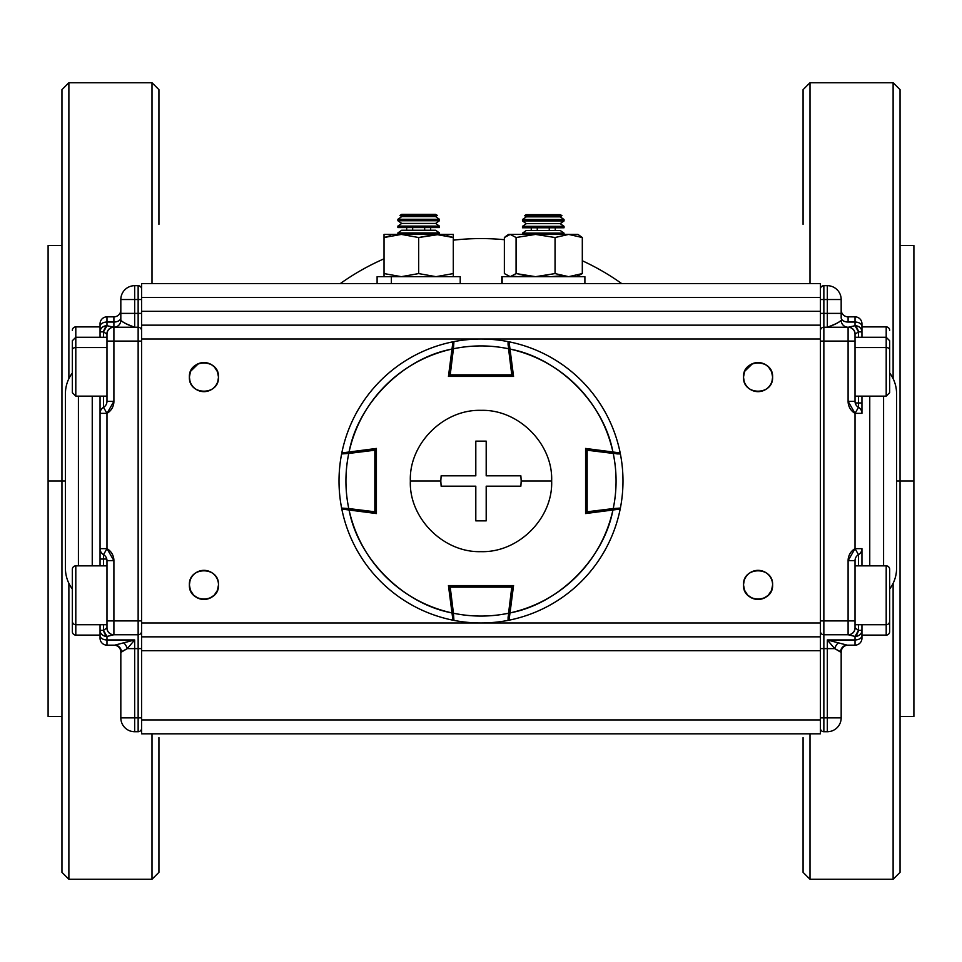 <?xml version="1.0" encoding="UTF-8"?>
<svg xmlns="http://www.w3.org/2000/svg" width="962" height="962" viewBox="0 0 962 962"><rect width="100%" height="100%" fill="white"/><g stroke="black" fill="none" stroke-linecap="round" stroke-linejoin="round"><path stroke-width="1.44" d="M158.922 224.362L158.922 89.658L151.996 82.732L151.996 283.598L151.996 82.732L68.879 82.732L68.879 378.655L68.879 82.732L61.953 89.658L61.953 872.342L61.953 89.658L61.953 481L65.416 481L61.953 481L61.953 872.342L68.879 879.268L68.879 583.345L68.879 879.268L151.996 879.268L151.996 733.814L151.996 879.268L158.922 872.342L158.922 737.638M803.078 737.638L803.078 872.342L810.004 879.268L810.004 733.814L810.004 879.268L893.121 879.268L893.121 583.345L893.121 879.268L900.047 872.342L900.047 481L896.584 481L900.047 481L900.047 872.342L900.047 89.658L900.047 481L900.047 89.658L893.121 82.732L893.121 378.655L893.121 82.732L810.004 82.732L810.004 283.598L810.004 82.732L803.078 89.658L803.078 224.362M900.047 640.668L900.047 567.58M900.047 716.498L913.9 716.498L913.9 481L900.047 481L913.9 481L913.9 245.502L913.9 716.498L913.9 245.502L900.047 245.502M61.953 245.502L48.1 245.502L48.1 716.498L48.1 245.502L48.1 481L61.953 481L48.1 481L48.1 716.498L61.953 716.498M621.717 283.598A242.424 242.424 0 0 0 582.311 260.762M504.365 239.706A242.424 242.424 0 0 0 453.294 240.163M384.03 258.814A242.424 242.424 0 0 0 340.283 283.598M141.606 733.814L820.394 733.814L820.394 719.961L820.394 733.814L141.606 733.814L141.606 650.697L141.606 733.814M820.394 622.991L820.394 636.844L820.394 622.991L141.606 622.991L141.606 325.156L820.394 325.156L141.606 325.156L141.606 339.009L820.394 339.009L820.394 311.303L141.606 311.303L141.606 325.156L141.606 311.303L820.394 311.303L820.394 297.45L141.606 297.45L141.606 311.303L141.606 283.598L820.394 283.598L141.606 283.598L141.606 297.45L820.394 297.45L820.394 283.598L820.394 622.991L141.606 622.991L141.606 339.009L820.394 339.009L820.394 626.454M217.52 371.885L218.494 377.104C219.312 358.345 188.576 358.345 189.394 377.104C188.576 395.863 219.312 395.863 218.494 377.104L217.881 381.265M193.663 574.615A14.55 14.55 0 0 0 189.394 584.896A14.55 14.55 0 0 1 203.944 570.346A14.55 14.55 0 0 1 218.494 584.896C219.312 566.137 188.576 566.137 189.394 584.896C188.576 603.655 219.312 603.655 218.494 584.896A14.55 14.55 0 0 0 217.484 579.581M744.528 579.545A14.55 14.55 0 0 0 743.506 584.896A14.55 14.55 0 0 1 758.056 570.346A14.55 14.55 0 0 1 772.606 584.896C773.424 566.137 742.688 566.137 743.506 584.896C742.688 603.655 773.424 603.655 772.606 584.896A14.55 14.55 0 0 0 771.596 579.581M771.632 371.885L772.606 377.104C773.424 358.345 742.688 358.345 743.506 377.104C742.688 395.863 773.424 395.863 772.606 377.104L771.993 381.265M820.394 650.697L820.394 719.961L141.606 719.961L820.394 719.961L820.394 650.697L141.606 650.697L820.394 650.697L820.394 636.844L820.394 650.697M141.606 622.991L141.606 650.697L141.606 636.844L820.394 636.844L141.606 636.844L141.606 626.454M141.606 339.009L141.606 335.546M357.022 733.814L383.333 733.814M412.433 733.814L438.744 733.814M744.528 371.753L743.506 377.104A14.55 14.55 0 0 1 758.056 362.554A14.55 14.55 0 0 1 772.606 377.104L772.606 377.104A14.55 14.55 0 0 1 758.056 391.654A14.55 14.55 0 0 1 743.506 377.104L744.119 381.265L743.506 377.104L744.492 371.849M744.732 371.272L752.5 363.66M755.94 362.71L752.741 363.564M758.26 362.566L763.419 363.588M768.313 366.787L765.283 364.478M768.602 367.075L771.476 371.488M190.416 371.753L189.394 377.104A14.55 14.55 0 0 1 203.944 362.554A14.55 14.55 0 0 1 218.494 377.104A14.55 14.55 0 0 1 203.944 391.654A14.55 14.55 0 0 1 189.394 377.104L190.007 381.265L189.394 377.104L190.38 371.849M190.62 371.272L198.388 363.66M201.828 362.71L198.629 363.564M204.148 362.566L209.307 363.588M214.201 366.787L211.171 364.478M214.49 367.075L217.364 371.488M189.442 378.294A14.55 14.55 0 0 0 189.526 379.004M189.73 380.218L189.73 380.182A14.55 14.55 0 0 0 190.404 382.419M190.416 382.455A14.55 14.55 0 0 0 193.518 387.253M193.663 387.385A14.55 14.55 0 0 0 198.352 390.524M198.593 390.632A14.55 14.55 0 0 0 203.716 391.642M203.944 391.654A14.55 14.55 0 0 0 209.259 390.644M209.295 390.632A14.55 14.55 0 0 0 214.093 387.53M214.225 387.385A14.55 14.55 0 0 0 217.364 382.696M217.472 382.455A14.55 14.55 0 0 0 218.386 378.872M218.158 380.194L218.41 378.607M743.554 378.294A14.55 14.55 0 0 0 743.638 379.004M743.842 380.218L743.842 380.182A14.55 14.55 0 0 0 744.516 382.419M744.528 382.455A14.55 14.55 0 0 0 747.63 387.253M747.775 387.385A14.55 14.55 0 0 0 752.464 390.524M752.705 390.632A14.55 14.55 0 0 0 757.828 391.642M758.056 391.654A14.55 14.55 0 0 0 763.371 390.644M763.407 390.632A14.55 14.55 0 0 0 768.205 387.53M768.337 387.385A14.55 14.55 0 0 0 772.498 378.872M772.27 380.194L772.522 378.607M217.472 579.545A14.55 14.55 0 0 0 214.37 574.747M214.225 574.615A14.55 14.55 0 0 0 209.536 571.476M209.295 571.368A14.55 14.55 0 0 0 204.172 570.358M203.944 570.346A14.55 14.55 0 0 0 198.629 571.356M198.593 571.368A14.55 14.55 0 0 0 193.795 574.47M217.472 590.247L218.494 584.896A14.55 14.55 0 0 1 203.944 599.446A14.55 14.55 0 0 1 189.394 584.896L190.007 580.735M189.863 581.228L189.478 583.405M771.584 579.545A14.55 14.55 0 0 0 768.482 574.747M768.337 574.615A14.55 14.55 0 0 0 763.648 571.476M763.407 571.368A14.55 14.55 0 0 0 758.284 570.358M758.056 570.346A14.55 14.55 0 0 0 752.741 571.356M752.705 571.368A14.55 14.55 0 0 0 747.907 574.47M747.775 574.615A14.55 14.55 0 0 0 744.636 579.304M771.584 590.247L772.606 584.896A14.55 14.55 0 0 1 758.056 599.446A14.55 14.55 0 0 1 743.506 584.896L744.119 580.735M743.975 581.228L743.59 583.405M772.606 377.104L771.608 371.813M771.572 371.729L768.506 366.979M763.239 363.516L758.284 362.566M752.705 363.576L747.907 366.678M747.775 366.823L744.636 371.512M218.494 377.104L217.496 371.813M217.46 371.729L214.394 366.979M209.127 363.516L204.172 362.566M198.593 363.576L193.795 366.678M193.663 366.823L190.524 371.512M189.394 584.896L190.392 590.187M190.428 590.271L193.494 595.021M193.687 595.213L198.328 598.316M198.761 598.484L203.776 599.446M203.944 599.446L209.247 598.436M209.295 598.424L214.093 595.322M214.225 595.177L217.364 590.488M743.506 584.896L744.504 590.187M744.54 590.271L747.606 595.021M747.799 595.213L752.44 598.316M752.873 598.484L757.888 599.446M758.056 599.446L763.359 598.436M763.407 598.424L768.205 595.322M768.337 595.177L771.476 590.488M106.974 624.723L75.806 624.723A3.463 3.463 0 0 1 72.342 621.26L72.342 569.312A3.463 3.463 0 0 1 75.806 565.848L106.974 565.848L75.806 565.848L75.806 635.112L75.806 624.723L106.974 624.723L106.974 627.837A6.926 6.926 0 0 0 113.901 634.764L113.901 620.911L113.901 634.764A6.926 6.926 0 0 1 106.974 627.837L106.974 620.911L113.901 620.911L106.974 620.911L106.974 560.654A6.926 6.926 0 0 0 103.511 554.653L106.974 548.653L100.048 548.653A6.926 6.926 -0 0 0 103.511 554.653A6.926 6.926 0 0 1 106.974 560.654L113.901 560.654A13.853 13.853 0 0 0 106.974 548.653L103.511 554.653L103.511 565.848L103.511 554.653A6.926 6.926 0 0 1 100.048 548.653L100.048 396.152L100.048 565.848L100.048 548.653L106.974 548.653L106.974 413.347L113.901 401.346L113.901 341.089L138.143 341.089L138.143 620.911L113.901 620.911L113.901 560.654L106.974 548.653L106.974 413.347L100.048 413.347A6.926 6.926 0 0 1 103.511 407.347L103.511 396.152L103.511 407.347L106.974 413.347A13.853 13.853 0 0 0 113.901 401.346L113.901 341.089L106.974 341.089L106.974 334.163A6.926 6.926 0 0 1 113.901 327.236L113.901 341.089L138.143 341.089L138.143 620.911L141.606 620.911L113.901 620.911L113.901 560.654L106.974 560.654L106.974 628.883L106.89 627.837L103.511 630.363L103.511 624.723L103.511 630.363A6.926 3.343 72.6 0 0 106.974 636.447L113.744 634.764L138.143 634.764L138.143 620.911L138.143 648.616L127.273 648.616L120.827 652.08L120.827 717.88L120.827 652.08A6.926 6.926 0 0 0 113.901 645.153A6.926 6.926 0 0 1 120.827 652.08L121.428 652.08A6.926 6.626 90 0 0 114.815 645.153L134.68 639.958L106.974 639.958L106.974 636.447A6.926 6.085 180 0 1 100.048 630.363L100.048 624.723L100.048 630.363L103.511 630.363L100.048 630.363L100.048 635.629L100.048 630.363A6.926 6.085 -0 0 0 106.974 636.447L113.744 634.764A6.926 6.842 -90 0 1 106.89 627.837L103.511 630.363L106.974 636.447L106.974 645.153A6.926 6.926 0 0 1 100.048 638.227L100.048 635.629L100.048 638.227A6.926 6.926 0 0 0 106.974 645.153L114.815 645.153L123.581 642.844A6.926 3.487 -112.7 0 1 127.273 648.616L121.428 652.08A6.926 6.626 -90 0 0 114.815 645.153L106.974 645.153L106.974 639.958A6.926 4.329 180 0 1 100.048 635.629A6.926 4.329 -0 0 0 106.974 639.958L134.68 639.958L127.273 648.616A6.926 3.487 67.3 0 0 123.581 642.844L134.68 639.958L127.273 648.616L134.68 648.616L134.68 639.958L134.68 648.616L138.143 648.616L138.143 717.88L141.606 717.88L134.68 717.88L134.68 648.616L134.68 717.88L120.827 717.88L134.68 717.88L134.68 731.733A13.853 13.853 0 0 1 120.827 717.88A13.853 13.853 0 0 0 134.68 731.733L134.68 717.88L138.143 717.88L138.143 731.733L134.68 731.733L138.143 731.733A3.463 3.463 0 0 0 141.606 728.27M100.048 326.371L100.048 323.773A6.926 6.926 0 0 1 106.974 316.847A6.926 6.926 0 0 0 100.048 323.773L100.048 326.371A6.926 4.329 -0 0 1 106.974 322.042L106.974 316.847L106.974 322.042L113.901 322.042L113.901 316.847L106.974 316.847L113.901 316.847A6.926 6.926 0 0 0 120.827 309.92A6.926 6.926 0 0 1 113.901 316.847L113.901 322.042A6.926 4.329 180 0 0 120.827 317.713L120.827 299.531A13.853 13.853 0 0 1 134.68 285.678A13.853 13.853 0 0 0 120.827 299.531L120.827 313.384L134.68 313.384L134.68 299.531L120.827 299.531L134.68 299.531L134.68 285.678L138.143 285.678A3.463 3.463 0 0 1 141.606 289.141A3.463 3.463 0 0 0 138.143 285.678L138.143 299.531L141.606 299.531L138.143 299.531L138.143 327.236L113.901 327.236A6.926 6.926 0 0 0 120.827 320.31C123.497 322.763 128.114 325.072 134.68 327.236L134.68 313.384L120.827 313.384L120.827 320.31C121.958 321.897 126.575 324.206 134.68 327.236L134.68 313.384L141.606 313.384L138.143 313.384L138.143 327.236L113.901 327.236A6.926 6.926 0 0 0 106.974 334.163L106.974 401.346L106.974 341.089L113.901 341.089L113.901 322.042L113.901 327.236L106.974 325.709L106.974 322.042A6.926 4.329 180 0 0 100.048 326.371L100.048 331.878L100.048 326.371M100.048 337.277L100.048 331.878L100.048 337.277M65.416 393.747L65.416 568.253A34.632 34.632 0 0 0 72.342 589.033A34.632 34.632 0 0 1 65.416 568.253L65.416 393.747A34.632 34.632 0 0 1 72.342 372.967A34.632 34.632 0 0 0 65.416 393.747M78.415 565.848L78.415 396.152L78.415 565.848M92.244 565.848L92.244 396.152L92.244 565.848M138.143 327.236L138.143 341.089L141.606 341.089L138.143 341.089L138.143 327.236A3.463 3.463 0 0 1 141.606 330.7A3.463 3.463 0 0 0 138.143 327.236A3.463 3.463 0 0 1 141.606 330.7M106.974 401.346L113.901 401.346L106.974 401.346A6.926 6.926 0 0 1 103.511 407.347A6.926 6.926 0 0 0 100.048 413.347L106.974 413.347L103.511 407.347A6.926 6.926 0 0 0 106.974 401.346M113.901 634.764L138.143 634.764L138.143 731.733M100.048 396.152L100.048 413.347M100.048 548.653L100.048 565.848M141.606 648.616L138.143 648.616L141.606 648.616M141.606 631.3A3.463 3.463 0 0 1 138.143 634.764A3.463 3.463 0 0 0 141.606 631.3M113.901 327.236A6.926 6.926 0 0 0 120.827 320.31L120.827 317.713A6.926 4.329 -0 0 1 113.901 322.042L106.974 322.042L106.974 325.709L103.511 331.878L106.854 334.163A6.926 6.806 -90 0 1 113.672 327.236L106.974 325.709A6.926 6.169 180 0 0 100.048 331.878L103.511 331.878L103.511 337.277L103.511 331.878L100.048 331.878A6.926 6.169 -0 0 1 106.974 325.709A6.926 3.355 106.5 0 0 103.511 331.878L106.974 334.163M134.68 299.531L138.143 299.531L138.143 285.678L134.68 285.678L134.68 313.384L138.143 313.384L138.143 299.531L134.68 299.531M106.974 645.153A6.926 6.926 0 0 1 100.048 638.227M100.048 559.042L106.782 559.042M861.952 565.848L861.952 548.653A6.926 6.926 0 0 1 858.489 554.653L858.489 565.848L858.489 554.653L855.026 548.653L848.099 560.654L848.099 620.911L823.857 620.911L823.857 341.089L848.099 341.089L848.099 401.346L855.026 413.347L855.026 548.653L861.952 548.653L855.026 548.653A13.853 13.853 0 0 0 848.099 560.654L848.099 620.911L855.026 620.911L855.026 627.837A6.926 6.926 0 0 1 848.099 634.764L848.099 620.911L823.857 620.911L823.857 341.089L820.394 341.089L848.099 341.089L848.099 401.346L855.026 401.346L855.026 332.888L855.146 334.163L858.489 331.878L858.489 337.277L858.489 331.878A6.926 3.355 -106.5 0 0 855.026 325.709A6.926 6.169 -0 0 1 861.952 331.878L861.952 337.277L861.952 331.878L858.489 331.878L861.952 331.878L861.952 326.371L861.952 331.878A6.926 6.169 180 0 0 855.026 325.709L848.328 327.236A6.926 6.806 90 0 1 855.146 334.163L858.489 331.878L855.026 325.709L848.328 327.236L823.857 327.236L823.857 341.089L823.857 313.384L820.394 313.384L823.857 313.384L823.857 285.678L827.32 285.678A13.853 13.853 0 0 1 841.173 299.531L841.173 317.713A6.926 4.329 180 0 0 848.099 322.042A6.926 4.329 -0 0 1 841.173 317.713L841.173 299.531L827.32 299.531L827.32 313.384L841.173 313.384L827.32 313.384L827.32 327.236C833.886 325.072 838.503 322.763 841.173 320.31A6.926 6.926 0 0 0 848.099 327.236A6.926 6.926 0 0 1 855.026 334.163A6.926 6.926 0 0 0 848.099 327.236L823.857 327.236A3.463 3.463 0 0 0 820.394 330.7A3.463 3.463 0 0 1 823.857 327.236L823.857 313.384L827.32 313.384L827.32 327.236C835.425 324.206 840.042 321.897 841.173 320.31A6.926 6.926 0 0 0 848.099 327.236L848.099 341.089L848.099 327.236M855.026 627.837L858.489 630.363L855.026 636.447A6.926 6.085 -0 0 0 861.952 630.363L858.489 630.363L855.11 627.837A6.926 6.842 90 0 1 848.256 634.764L855.026 636.447L855.026 639.958A6.926 4.329 -0 0 0 861.952 635.629L861.952 630.363A6.926 6.085 180 0 1 855.026 636.447A6.926 3.343 -72.6 0 0 858.489 630.363L858.489 624.723L858.489 630.363L858.489 624.723L858.489 630.363L861.952 630.363L861.952 624.723L861.952 638.227A6.926 6.926 0 0 1 855.026 645.153L855.026 639.958L827.32 639.958L827.32 717.88L841.173 717.88A13.853 13.853 0 0 1 827.32 731.733L823.857 731.733A3.463 3.463 0 0 1 820.394 728.27A3.463 3.463 0 0 0 823.857 731.733L823.857 634.764L848.256 634.764L855.026 636.447L855.026 639.958L827.32 639.958L847.185 645.153L855.026 645.153A6.926 6.926 0 0 0 861.952 638.227L861.952 635.629A6.926 4.329 180 0 1 855.026 639.958L855.026 645.153L847.185 645.153A6.926 6.626 -90 0 0 840.572 652.08L834.727 648.616L820.394 648.616L827.32 648.616L827.32 731.733A13.853 13.853 0 0 0 841.173 717.88L841.173 652.08L841.173 717.88L823.857 717.88L823.857 634.764L848.099 634.764A6.926 6.926 0 0 0 855.026 627.837L855.026 560.654L855.026 620.911L848.099 620.911L848.099 634.764M861.952 323.773L861.952 326.371L861.952 323.773A6.926 6.926 0 0 0 855.026 316.847L848.099 316.847A6.926 6.926 0 0 1 841.173 309.92A6.926 6.926 0 0 0 848.099 316.847L848.099 322.042L855.026 322.042A6.926 4.329 -0 0 1 861.952 326.371A6.926 4.329 180 0 0 855.026 322.042L855.026 316.847A6.926 6.926 0 0 1 861.952 323.773A6.926 6.926 0 0 0 855.026 316.847L855.026 325.709L855.026 322.042L848.099 322.042L848.099 316.847L855.026 316.847M896.584 568.253L896.584 393.747A34.632 34.632 0 0 0 889.658 372.967A34.632 34.632 0 0 1 896.584 393.747L896.584 568.253A34.632 34.632 0 0 1 889.658 589.033A34.632 34.632 0 0 0 896.584 568.253M883.585 396.152L883.585 565.848L883.585 396.152M861.952 396.152L861.952 413.347L861.952 396.152L861.952 413.347L855.026 413.347L855.026 548.653L858.489 554.653A6.926 6.926 0 0 0 861.952 548.653M869.756 396.152L869.756 565.848L869.756 396.152M841.173 652.08A6.926 6.926 0 0 1 848.099 645.153A6.926 6.926 0 0 0 841.173 652.08L834.727 648.616A6.926 3.487 112.7 0 1 838.419 642.844L847.185 645.153A6.926 6.626 90 0 0 840.572 652.08L841.173 652.08M823.857 634.764L823.857 620.911L820.394 620.911L823.857 620.911L823.857 634.764A3.463 3.463 0 0 1 820.394 631.3A3.463 3.463 0 0 0 823.857 634.764A3.463 3.463 0 0 1 820.394 631.3M855.026 560.654L848.099 560.654L855.026 560.654A6.926 6.926 0 0 1 858.489 554.653A6.926 6.926 0 0 0 855.026 560.654M861.952 413.347L855.026 413.347L858.489 407.347A6.926 6.926 0 0 1 861.952 413.347A6.926 6.926 180 0 0 858.489 407.347A6.926 6.926 0 0 1 855.026 401.346L848.099 401.346A13.853 13.853 0 0 0 855.026 413.347L858.489 407.347L858.489 396.152L858.489 407.347A6.926 6.926 0 0 1 855.026 401.346L855.026 341.089L848.099 341.089L855.026 341.089L855.026 334.163L855.026 337.277L886.194 337.277L886.194 347.547L886.194 326.888L861.952 326.888L886.194 326.888L886.194 337.277L889.658 340.74L889.658 351.551M820.394 717.88L823.857 717.88L820.394 717.88M823.857 285.678L823.857 299.531L820.394 299.531L841.173 299.531A13.853 13.853 180 0 0 827.32 285.678L827.32 299.531L827.32 285.678L823.857 285.678A3.463 3.463 0 0 0 820.394 289.141M827.32 717.88L823.857 717.88L823.857 731.733L827.32 731.733L827.32 717.88M861.952 402.958L855.218 402.958M827.32 299.531L827.32 313.384L823.857 313.384L823.857 299.531L827.32 299.531M827.344 639.983L827.32 648.616L834.727 648.616L827.32 639.958L838.419 642.844A6.926 3.487 -67.3 0 0 834.727 648.616L828.943 641.919M584.523 276.671L502.152 276.671L502.152 283.598L501.779 276.671L501.779 283.598M584.896 283.598L584.896 276.671L502.152 276.671M445.959 276.671L387.325 276.671L445.959 276.671M460.221 283.598L460.221 276.671L391.366 276.671L391.366 283.598L391.366 276.671L377.104 276.671L377.104 283.598M435.978 276.671L418.662 273.581L435.978 276.671L453.294 273.581L453.294 276.671L453.294 234.415L384.03 234.415L384.03 237.518L384.03 234.415L384.03 237.518L390.283 235.738M397.883 234.415L401.346 234.415L384.03 237.518L384.03 276.671L384.03 237.518L401.346 234.415L418.662 237.518L401.346 234.415L384.03 234.415L384.03 235.257M439.442 234.415L418.662 237.518L418.662 273.581L418.662 237.518L435.978 234.415L401.346 234.415L384.03 237.518M453.294 273.581L453.294 234.415L453.294 237.518L435.978 234.415L453.294 237.518L447.041 235.738M430.663 234.74L453.294 234.415L453.294 237.518M394.432 234.944L401.346 234.415M401.346 276.671L384.03 273.581L401.346 276.671L418.662 273.581M442.893 234.944L436.123 234.415M406.673 234.74L401.503 234.415M504.365 273.581L504.365 237.518L507.118 235.341L510.221 234.415L516.077 237.518L516.077 273.581L510.221 276.671L504.365 273.581L504.365 237.518L510.221 234.415L508.706 234.415L576.454 234.415M582.311 237.518L577.97 234.415L535.557 234.415L555.05 237.518L555.05 273.581L555.05 237.518L568.674 234.415L582.311 237.518L582.311 273.581L582.311 237.518L568.674 234.415L555.05 237.518L535.557 234.415L516.077 237.518L516.077 273.581L535.557 276.671L555.05 273.581L568.674 276.671L582.311 273.581L576.454 276.671L574.11 276.142M525.228 275.757L518.001 276.671L512.566 276.142M561.447 275.757L551.118 276.671L543.338 276.142M510.221 234.415L516.077 237.518L535.557 234.415L510.221 234.415M75.806 326.888L75.806 337.277L75.806 326.888L100.048 326.888L75.806 326.888A3.463 3.463 0 0 0 72.342 330.351A3.463 3.463 0 0 1 75.806 326.888M72.342 631.649A3.463 3.463 0 0 0 75.806 635.112L100.048 635.112L75.806 635.112A3.463 3.463 0 0 1 72.342 631.649L72.342 609.211M72.342 569.312L72.342 621.26A3.463 3.463 0 0 0 75.806 624.723L75.806 565.848A3.463 3.463 0 0 0 72.342 569.312M72.342 383.622L72.342 349.807A3.463 2.261 -0 0 1 75.806 347.547L75.806 337.277L75.806 347.547L106.974 347.547L75.806 347.547L75.806 396.152L75.806 347.547A3.463 2.261 180 0 0 72.342 349.807L72.342 392.688L75.806 396.152L106.974 396.152M106.974 337.277L75.806 337.277L72.342 340.74L72.342 349.807M855.026 347.547L886.194 347.547L855.026 347.547M855.026 396.152L886.194 396.152L886.194 347.547L886.194 396.152L889.658 392.688L889.658 349.807L889.658 381.878M889.658 349.807A3.463 2.261 180 0 0 886.194 347.547A3.463 2.261 -0 0 1 889.658 349.807L889.658 340.74M886.194 624.723L886.194 565.848L855.026 565.848L886.194 565.848L886.194 624.723L855.026 624.723L886.194 624.723A3.463 3.463 0 0 0 889.658 621.26L889.658 569.312L889.658 621.26A3.463 3.463 0 0 1 886.194 624.723L886.194 635.112L886.194 624.723M889.658 569.312A3.463 3.463 0 0 0 886.194 565.848A3.463 3.463 0 0 1 889.658 569.312L889.658 581.361M889.658 609.211L889.658 631.649A3.463 3.463 0 0 1 886.194 635.112L861.952 635.112L886.194 635.112A3.463 3.463 0 0 0 889.658 631.649L889.658 609.211M889.658 330.351A3.463 3.463 0 0 0 886.194 326.888A3.463 3.463 0 0 1 889.658 330.351M509.644 346.368L513.552 376.407L448.448 376.407L451.996 349.086C403.463 357.948 357.948 403.463 349.086 451.996L376.407 448.448L376.407 513.552L349.086 510.004C357.948 558.537 403.463 604.052 451.996 612.914L448.448 585.593L513.552 585.593L510.004 612.914C558.537 604.052 604.052 558.537 612.914 510.004L585.593 513.552L585.593 448.448L612.914 451.996C604.052 403.463 558.537 357.948 510.004 349.086L513.552 376.407L448.448 376.407L450.024 376.407L453.439 348.773C471.813 344.985 490.187 344.985 508.561 348.773L511.976 375.024L450.024 375.024L453.439 348.773A135.065 135.065 0 0 1 508.561 348.773L508.068 341.618A141.991 141.991 0 0 0 453.932 341.618A141.991 141.991 0 0 1 508.068 341.618L508.092 345.142M615.632 509.644L620.189 509.054A141.991 141.991 0 0 1 509.054 620.189L509.644 615.656M509.054 341.811A141.991 141.991 0 0 1 620.189 452.946L612.914 451.996L620.189 452.946A141.991 141.991 0 0 0 509.054 341.811L510.004 349.086A135.065 135.065 0 0 1 612.914 451.996L620.189 452.946M346.368 452.356L341.811 452.946A141.991 141.991 0 0 1 452.946 341.811L451.996 349.086L452.946 341.811A141.991 141.991 0 0 0 341.811 452.946L376.407 448.448L376.407 513.552L376.407 511.976L348.773 508.561C344.985 490.187 344.985 471.813 348.773 453.439L375.024 450.024L375.024 511.976L348.773 508.561A135.065 135.065 0 0 1 348.773 453.439L341.618 453.932A141.991 141.991 0 0 0 341.618 508.068A141.991 141.991 0 0 1 341.618 453.932M452.356 615.632L452.946 620.189A141.991 141.991 0 0 1 341.811 509.054L349.086 510.004L341.811 509.054A141.991 141.991 0 0 0 452.946 620.189L448.448 585.593L513.552 585.593L511.976 585.593L508.561 613.227C490.187 617.015 471.813 617.015 453.439 613.227L450.024 586.976L511.976 586.976L508.561 613.227A135.065 135.065 0 0 1 453.439 613.227L453.932 620.382A141.991 141.991 0 0 0 508.068 620.382A141.991 141.991 0 0 1 453.932 620.382M509.932 348.593L508.561 348.773L511.976 376.407L513.552 376.407L513.347 374.843L448.653 374.843L448.448 376.407L452.946 341.811M613.407 509.932L613.227 508.561L585.593 511.976L585.593 513.552L585.593 448.448L585.593 450.024L613.227 453.439C617.015 471.813 617.015 490.187 613.227 508.561L586.976 511.976L586.976 450.024L613.227 453.439A135.065 135.065 0 0 1 613.227 508.561L620.382 508.068A141.991 141.991 0 0 0 620.382 453.932A141.991 141.991 0 0 1 620.382 508.068M452.068 613.407L453.439 613.227L450.024 585.593L448.448 585.593L448.653 587.157L513.347 587.157L513.552 585.593L509.054 620.189A141.991 141.991 0 0 0 620.189 509.054L585.593 513.552L587.157 513.347L587.157 448.653L585.593 448.448L612.914 451.996M348.593 452.068L348.773 453.439L376.407 450.024L376.407 448.448L374.843 448.653L374.843 513.347L376.407 513.552L341.811 509.054M509.644 615.644L509.054 620.189M620.189 509.054L612.914 510.004A135.065 135.065 0 0 1 510.004 612.914M341.811 452.946L349.086 451.996A135.065 135.065 0 0 1 451.996 349.086M452.946 620.189L451.996 612.914A135.065 135.065 0 0 1 349.086 510.004M508.092 616.858L508.068 620.382L508.561 613.227L509.932 613.407M341.618 508.068L348.773 508.561L348.593 509.932M616.858 453.908L620.382 453.932L613.227 453.439L613.407 452.068M453.932 341.618L453.439 348.773L452.068 348.593M475.805 486.195L441.137 486.195L440.8 481L410.353 481C408.862 517.76 443.145 552.801 480.952 551.647C518.819 552.813 553.102 517.869 551.647 481L521.2 481L520.863 486.195L486.195 486.195L486.195 520.863L475.805 520.863L475.805 486.195L475.805 520.863L486.195 520.863L486.195 486.195L520.863 486.195L521.2 481L551.647 481C553.138 444.24 518.855 409.199 481.048 410.353C443.181 409.187 408.898 444.131 410.353 481L440.8 481L441.137 475.805L475.805 475.805L475.805 441.137L486.195 441.137L486.195 475.805L520.863 475.805L521.2 481L520.863 475.805L486.195 475.805L486.195 441.137L475.805 441.137L475.805 475.805L441.137 475.805L440.8 481L441.137 486.195L475.805 486.195M397.895 232.924L401.731 230.231L435.606 230.231L439.454 232.924L439.454 234.355L397.895 234.355L397.895 232.924L439.454 232.924M435.606 223.424L439.454 220.731L397.895 220.731L401.731 223.424L435.606 223.424L439.454 226.106L439.454 227.537L397.895 227.537L397.895 226.106L439.454 226.106M439.454 220.731L439.454 219.3L397.895 219.3L397.895 220.731M397.895 219.3L401.731 216.606L435.606 216.606L437.349 215.392L400 215.392L401.731 214.394L435.606 214.394L437.349 215.392M412.674 230.231L412.674 227.537M406.673 230.231L406.673 227.537M430.663 230.231L430.663 227.537M424.675 230.231L424.675 227.537M522.486 234.415L522.486 233.153L526.322 230.459L560.197 230.459L564.045 233.153L564.045 234.415M522.486 233.153L564.045 233.153M560.197 223.653L564.045 220.959L522.486 220.959L526.322 223.653L560.197 223.653L564.045 226.335L564.045 227.766L522.486 227.766L522.486 226.335L564.045 226.335M564.045 220.959L564.045 219.528L522.486 219.528L522.486 220.959M522.486 219.528L526.322 216.835L560.197 216.835L561.928 215.62L524.591 215.62L526.322 214.622L560.197 214.622L561.928 215.62M537.265 230.459L537.265 227.766M531.264 230.459L531.264 227.766M555.254 230.459L555.254 227.766M549.254 230.459L549.254 227.766M508.706 234.415L507.118 235.341M401.731 216.606L400 215.392M401.731 223.424L397.895 226.106M435.606 216.606L439.454 219.3M526.322 216.835L524.591 215.62M526.322 223.653L522.486 226.335M560.197 216.835L564.045 219.528"/></g></svg>
